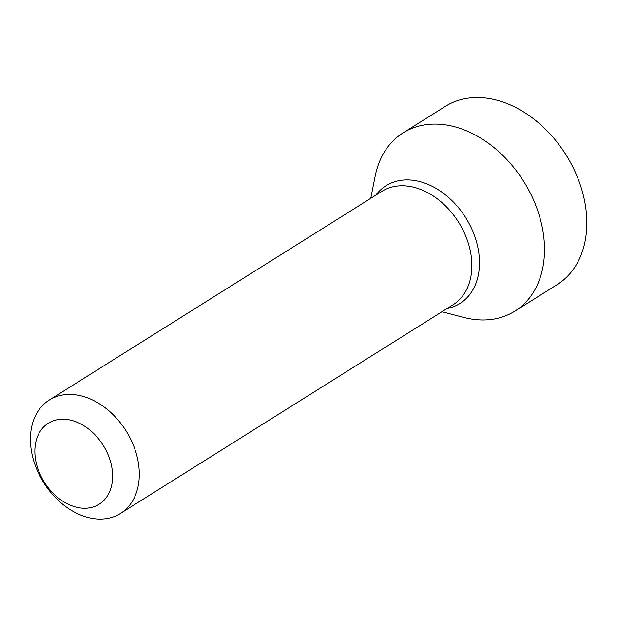 <?xml version="1.0" encoding="UTF-8"?>
<svg xmlns="http://www.w3.org/2000/svg" width="617" height="617" viewBox="0 0 617 617"><rect width="100%" height="100%" fill="white"/><g stroke="black" fill="none" stroke-linecap="round" stroke-linejoin="round"><path stroke-width="0.93" d="M54.936 420.285A47.825 34.745 57.9 0 1 107.774 454.012A47.825 34.745 57.9 0 1 92.535 507.174A47.825 34.745 57.9 0 1 39.696 473.447A47.825 34.745 57.9 0 1 54.936 420.285M111.191 517.57A66.952 48.643 57.9 0 1 40.198 476.579A66.952 48.643 57.9 0 1 49.283 400.032A66.952 48.643 57.9 0 1 58.546 395.921A66.952 48.643 57.9 0 1 129.539 436.905A66.952 48.643 57.9 0 1 120.454 513.46A66.952 48.643 57.9 0 1 111.191 517.57M441.934 311.755L463.706 317.423A105.214 76.446 57.9 0 0 500.318 317.616A105.214 76.446 -122.1 0 0 514.871 311.153A105.214 76.446 -122.1 0 0 529.155 190.861A105.214 76.446 -122.1 0 0 417.593 126.446A105.214 76.446 57.9 0 0 403.04 132.91A105.214 76.446 57.9 0 0 375.136 176.254L370.763 198.327M403.04 132.91L445.343 106.371A105.214 76.446 57.9 0 1 459.896 99.908A105.214 76.446 -122.1 0 1 571.465 164.323A105.214 76.446 -122.1 0 1 557.182 284.614L514.871 311.153M120.454 513.46L452.986 304.821A66.952 48.643 -122.1 0 0 462.079 228.267A66.952 48.643 -122.1 0 0 391.085 187.275A66.952 48.643 -122.1 0 0 381.823 191.393L49.283 400.032M447.047 308.546A69.513 50.509 -122.1 0 0 450.302 307.767A69.513 50.509 -122.1 0 0 472.452 230.488A69.513 50.509 -122.1 0 0 395.644 181.46A69.513 50.509 -122.1 0 0 375.876 195.119"/></g></svg>
